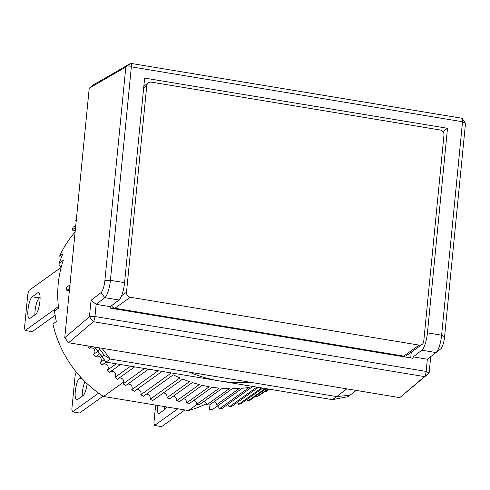 <?xml version="1.0" encoding="UTF-8"?>
<svg xmlns="http://www.w3.org/2000/svg" width="490" height="490" viewBox="0 0 490 490"><rect width="100%" height="100%" fill="white"/><g stroke="black" fill="none" stroke-linecap="round" stroke-linejoin="round"><path stroke-width="0.73" d="M58.383 306.513L55.621 308.492A2.971 2.781 54.4 0 0 54.531 311.095L58.586 308.192A109.889 102.79 -125.6 0 1 58.23 283.79A109.889 102.79 -125.6 0 1 63.284 260.288L59.229 263.191A109.889 102.79 -125.6 0 1 62.99 253.704L59.572 256.148A109.889 102.79 54.4 0 1 75.123 232.027M61.238 267.068A2.971 2.781 -125.6 0 1 59.229 263.191M197.103 404.354L188.442 410.553L103.525 396.471A109.889 102.79 -125.6 0 1 52.926 323.951L56.338 321.507A109.889 102.79 -125.6 0 1 54.531 311.095M103.525 396.471L123.749 381.992M206.462 403.687A109.889 102.79 -125.6 0 1 188.442 410.553M62.555 254.659L62.444 254.641A2.971 2.781 54.4 0 0 61.709 254.616M94.49 347.03L106.012 362.11L332.465 399.65L347.918 396.704L350.056 395.173L336.728 396.594L346.773 388.852M102.049 348.286L110.281 359.054L336.728 396.594L332.465 399.65M102.165 356.8L106.012 362.11L110.281 359.054L104.297 355.268L99.795 349.37L97.657 350.901L102.165 356.8L104.297 355.268M94.564 347.043L97.657 350.901M350.056 395.173L355.556 390.934L355.201 390.248M99.292 347.827L99.795 349.37M111.591 305.687A4.453 4.165 54.4 0 0 114.966 308.247L130.334 297.246L419.06 345.107L403.693 356.108A4.453 4.165 54.4 0 0 406.712 355.428L422.074 344.427A4.453 4.165 -125.6 0 1 419.06 345.107M403.693 356.108L114.966 308.247M143.662 87.943L146.755 85.726L126.506 292.236L121.575 295.77M422.074 344.427A4.453 4.165 -125.6 0 0 423.728 341.505L443.977 134.995A4.453 4.165 -125.6 0 0 440.155 129.991L151.428 82.13A4.453 4.165 -125.6 0 0 148.409 82.81L143.846 86.075M130.334 297.246A4.453 4.165 -125.6 0 1 126.506 292.236M146.755 85.726A4.453 4.165 -125.6 0 1 148.409 82.81M155.661 405.12L153.915 422.895L154.564 425.455L177.839 408.795M166.698 406.945A11.135 2.873 99.4 0 1 165.081 409.26L159.532 413.229A11.135 2.873 99.4 0 1 158.766 413.462A11.135 2.873 99.4 0 1 157.333 405.395M184.914 409.965L161.639 426.625L154.564 425.455M155.618 405.108L153.915 422.895M164.407 406.565A11.135 2.873 -80.6 0 0 164.303 409.818M76.397 218.993A133.648 125.017 54.4 0 0 75.662 220.678L76.275 220.243M75.779 225.32L73.065 227.262A133.648 125.017 54.4 0 0 72.097 230.031L75.558 227.556M168.903 372.535A133.648 125.017 54.4 0 0 170.612 373.454L140.74 394.836A133.648 125.017 54.4 0 0 143.435 396.22L173.307 374.832A133.648 125.017 54.4 0 0 179.928 377.906L150.05 399.295A133.648 125.017 54.4 0 0 152.831 400.459L182.709 379.07A133.648 125.017 54.4 0 0 189.507 381.618L166.888 397.813A133.648 125.017 -125.6 0 0 169.736 398.756L192.356 382.561A133.648 125.017 54.4 0 0 199.301 384.57L176.682 400.765A133.648 125.017 -125.6 0 0 179.573 401.482L202.192 385.287A133.648 125.017 54.4 0 0 209.236 386.739L186.617 402.933A3.712 3.473 54.4 0 0 183.487 398.676M176.682 400.765A3.712 3.473 54.4 0 0 173.313 396.19M166.888 397.813A3.712 3.473 54.4 0 0 163.311 392.949M150.05 399.295A3.712 3.473 54.4 0 0 146.283 394.174M158.172 370.759L131.749 389.673A133.648 125.017 54.4 0 0 134.34 391.259L162.074 371.402M140.74 394.836A3.712 3.473 54.4 0 0 136.808 389.495M144.55 368.498L123.143 383.829A133.648 125.017 54.4 0 0 125.618 385.606L148.58 369.166M131.749 389.673A3.712 3.473 54.4 0 0 127.676 384.136M130.554 366.177L114.966 377.337A133.648 125.017 54.4 0 0 117.312 379.303L134.683 366.863M123.143 383.829A3.712 3.473 54.4 0 0 118.948 378.127M116.265 363.807L107.279 370.244A133.648 125.017 54.4 0 0 109.472 372.376L120.473 364.505M114.966 377.337A3.712 3.473 54.4 0 0 110.685 371.512M104.162 359.691L100.119 362.588A133.648 125.017 54.4 0 0 102.153 364.885L106.024 362.11M107.279 370.244A3.712 3.473 54.4 0 0 102.925 364.327M97.804 351.361L93.535 354.417A133.648 125.017 54.4 0 0 95.397 356.861L99.666 353.805M100.119 362.588A3.712 3.473 54.4 0 0 95.728 356.622M93.535 354.417A3.712 3.473 54.4 0 0 93.112 348.378A3.712 3.473 54.4 0 0 89.247 348.359L91.74 346.571M69.335 291.066A3.712 3.473 54.4 0 0 66.873 290.405L69.586 288.463M75.558 227.574L72.097 230.031M76.201 220.996A3.712 3.473 54.4 0 0 75.662 220.678M189.305 372.155A133.648 125.017 54.4 0 0 249.894 382.2M186.617 402.933A133.648 125.017 -125.6 0 0 189.544 403.417L212.164 387.223A133.648 125.017 54.4 0 0 219.263 388.117L196.643 404.311A133.648 125.017 -125.6 0 0 199.583 404.562L222.203 388.368A133.648 125.017 54.4 0 0 229.314 388.686L206.694 404.881A133.648 125.017 -125.6 0 0 209.628 404.899L232.254 388.705A133.648 125.017 54.4 0 0 239.328 388.454L216.703 404.63A3.712 3.473 54.4 0 0 214.387 401.494M209.953 404.666L209.451 409.824M269.243 389.17L265.372 391.939A133.648 125.017 54.4 0 0 267.785 390.383L269.433 389.201M265.372 391.939A3.712 3.473 54.4 0 0 264.998 391.43M267.834 388.938L256.84 396.808A133.648 125.017 54.4 0 0 259.382 395.454L268.367 389.023M256.84 396.808A3.712 3.473 54.4 0 0 256.123 395.834M265.292 388.515L247.916 400.949A133.648 125.017 54.4 0 0 250.568 399.816L266.15 388.656M247.916 400.949A3.712 3.473 54.4 0 0 246.862 399.522M261.623 387.909L238.661 404.348A133.648 125.017 54.4 0 0 241.399 403.429L262.812 388.105M238.661 404.348A3.712 3.473 54.4 0 0 237.276 402.462M256.858 387.118L229.124 406.97A133.648 125.017 54.4 0 0 231.942 406.284L258.365 387.363M229.124 406.97A3.712 3.473 54.4 0 0 227.415 404.648M209.451 409.842A133.648 125.017 54.4 0 0 212.366 409.622L242.244 388.233A133.648 125.017 54.4 0 0 249.245 387.418L219.367 408.807A133.648 125.017 54.4 0 0 222.239 408.348L252.117 386.965A133.648 125.017 54.4 0 0 253.955 386.635M219.367 408.807A3.712 3.473 54.4 0 0 217.346 406.057M206.694 404.881A3.712 3.473 54.4 0 0 204.085 401.335M196.643 404.311A3.712 3.473 54.4 0 0 193.764 400.397M87.637 345.897A133.648 125.017 54.4 0 0 89.247 348.359M68.735 297.185L68.116 297.626A133.648 125.017 54.4 0 0 68.508 299.494M69.935 284.929L66.475 287.41A133.648 125.017 54.4 0 0 66.873 290.405M75.27 230.484L72.116 230.043M34.888 314.868A11.135 2.873 99.4 0 1 35.047 310.991A11.135 2.873 99.4 0 1 39.304 297.945L40.082 297.387M39.194 293.038L37.773 292.8A11.135 2.873 99.4 0 1 38.545 292.567A11.135 2.873 99.4 0 1 39.764 302.636A11.135 2.873 99.4 0 1 35.666 314.31L30.117 318.286A11.135 2.873 99.4 0 1 29.351 318.518A11.135 2.873 99.4 0 1 27.973 309.821A11.135 2.873 99.4 0 1 32.23 296.775L39.304 297.945M61.146 267.399L29.088 290.356L27.801 294.3L24.5 327.951L25.149 330.511L32.224 331.681L55.137 315.278M25.149 330.511L54.972 309.159M37.773 292.8L32.23 296.775M27.801 294.3L24.5 327.951M64.76 337.726L89.437 316.742L91.048 300.309L100.971 292.665A10.394 2.683 -80.6 0 0 104.891 280.531L125.82 67.063L130.548 63.431L93.89 84.592L89.223 88.2L64.76 337.726L68.582 342.737L399.767 397.635L429.111 373.049L430.722 356.622M68.582 342.737L93.314 321.703L424.499 376.602L399.767 397.635M91.048 300.309L96.156 304.327L104.817 297.657A14.847 3.834 -80.6 0 0 110.415 280.317L131.351 66.848L125.82 67.063L89.223 88.2M444.571 336.838L441.606 335.215A14.847 3.834 99.4 0 1 436.008 352.555L440.651 348.978A10.394 2.683 -80.6 0 0 440.651 348.972A10.394 2.683 -80.6 0 0 444.571 336.838L465.5 123.37L462.26 118.482A4.453 1.151 -80.6 0 0 461.984 118.274L130.799 63.375A4.453 1.151 99.4 0 1 131.351 66.848L462.536 121.753A4.453 1.151 -80.6 0 0 462.26 118.482M100.971 292.665L104.817 297.657L118.972 300.003L110.311 306.673L96.156 304.327L94.962 316.528A4.453 1.151 99.4 0 1 93.314 321.703L89.437 316.742L94.962 316.528L426.147 371.426L429.111 373.049L424.499 376.602A4.453 1.151 -80.6 0 0 426.147 371.426L427.347 359.225L436.002 352.555A14.847 3.834 99.4 0 1 436.002 352.555L421.853 350.209A14.847 3.834 99.4 0 0 427.452 332.869L447.511 128.294L144.63 78.088L124.57 282.663L110.415 280.317L104.891 280.531M427.452 332.869L441.606 335.215L462.536 121.753L465.5 123.37M410.706 357.927L411.275 352.157M110.311 306.673L110.17 308.106L413.052 358.312L413.193 356.879L427.347 359.225M118.972 300.003A14.847 3.834 -80.6 0 0 124.57 282.663M413.193 356.879L421.853 350.209M447.511 128.294L442.905 131.59M84.99 381.643A11.135 2.873 -80.6 0 0 82.375 392.331A11.135 2.873 -80.6 0 0 82.216 396.208M87.128 383.688A11.135 2.873 99.4 0 1 82.994 395.651L77.445 399.62A11.135 2.873 99.4 0 1 76.679 399.852A11.135 2.873 99.4 0 1 75.301 391.161A11.135 2.873 99.4 0 1 79.552 378.109L80.758 377.251M76.287 372.069L75.129 375.634L71.828 409.285L72.477 411.845L98.619 393.133M103.072 396.183L79.552 413.021L72.477 411.845M75.129 375.634L71.828 409.285M79.552 378.109L81.922 378.501M440.651 348.972L436.008 352.555"/></g></svg>

